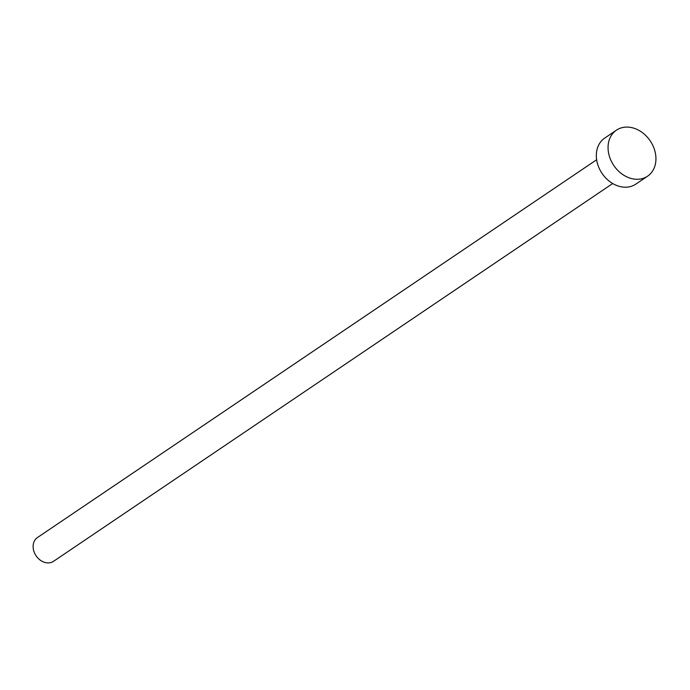 <?xml version="1.0" encoding="UTF-8"?>
<svg xmlns="http://www.w3.org/2000/svg" width="690" height="690" viewBox="0 0 690 690"><rect width="100%" height="100%" fill="white"/><g stroke="black" fill="none" stroke-linecap="round" stroke-linejoin="round"><path stroke-width="1.03" d="M612.711 183.531L53.527 561.324A14.352 11.359 -124 0 1 48.507 562.911A14.352 11.359 -124 0 1 34.5 552.906A14.352 11.359 -124 0 1 37.458 537.536L596.643 159.752M647.548 176.2L635.818 184.126A27.781 21.977 -124 0 1 626.097 187.197A27.781 21.977 -124 0 1 598.989 167.825A27.781 21.977 -124 0 1 604.716 138.086L616.446 130.16A27.781 21.977 -124 0 1 626.166 127.089A27.781 21.977 -124 0 1 653.283 146.461A27.781 21.977 -124 0 1 647.548 176.2A27.781 21.977 -124 0 1 637.827 179.271A27.781 21.977 -124 0 1 610.719 159.908A27.781 21.977 -124 0 1 616.446 130.16"/></g></svg>
